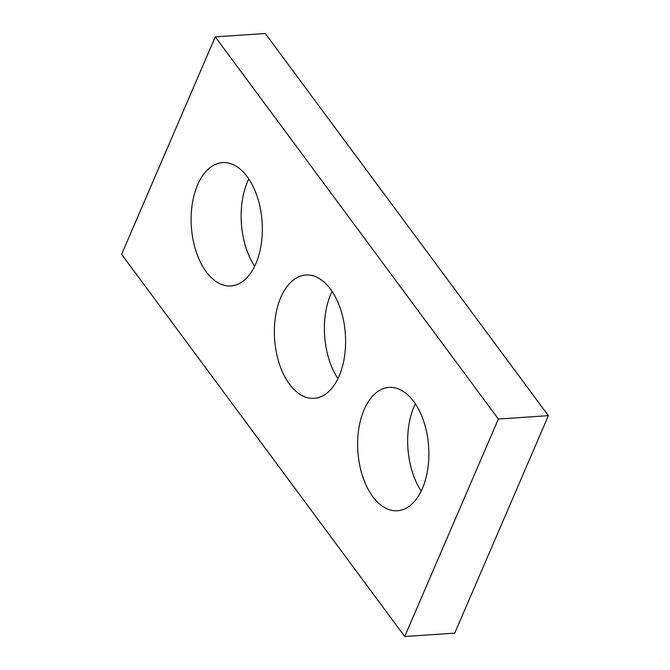 <?xml version="1.0" encoding="UTF-8"?>
<svg xmlns="http://www.w3.org/2000/svg" width="670" height="670" viewBox="0 0 670 670"><rect width="100%" height="100%" fill="white"/><g stroke="black" fill="none" stroke-linecap="round" stroke-linejoin="round"><path stroke-width="1" d="M498.371 419.026L215.271 36.867L121.613 254.34L404.714 636.5L498.371 419.026L548.387 415.66L265.286 33.5L215.271 36.867M548.387 415.66L454.729 633.133L404.714 636.5M254.667 266.233A61.824 35.46 86.1 0 1 248.796 178.965M255.865 263.62A61.824 35.46 86.1 0 1 230.874 285.964A61.824 35.46 86.1 0 1 191.344 226.661A61.824 35.46 86.1 0 1 222.574 162.601A61.824 35.46 86.1 0 1 257.33 196.921A61.824 35.46 86.1 0 1 255.865 263.62M337.94 378.634A61.824 35.46 86.1 0 1 332.06 291.366M339.137 376.021A61.824 35.46 86.1 0 1 314.146 398.365A61.824 35.46 86.1 0 1 274.608 339.062A61.824 35.46 86.1 0 1 305.838 275.002A61.824 35.46 86.1 0 1 340.595 309.322A61.824 35.46 86.1 0 1 339.137 376.021M421.204 491.035A61.824 35.46 86.1 0 1 415.333 403.767M422.401 488.422A61.824 35.46 86.1 0 1 397.411 510.766A61.824 35.46 86.1 0 1 357.872 451.463A61.824 35.46 86.1 0 1 389.103 387.394A61.824 35.46 86.1 0 1 423.859 421.723A61.824 35.46 86.1 0 1 422.401 488.422"/></g></svg>
